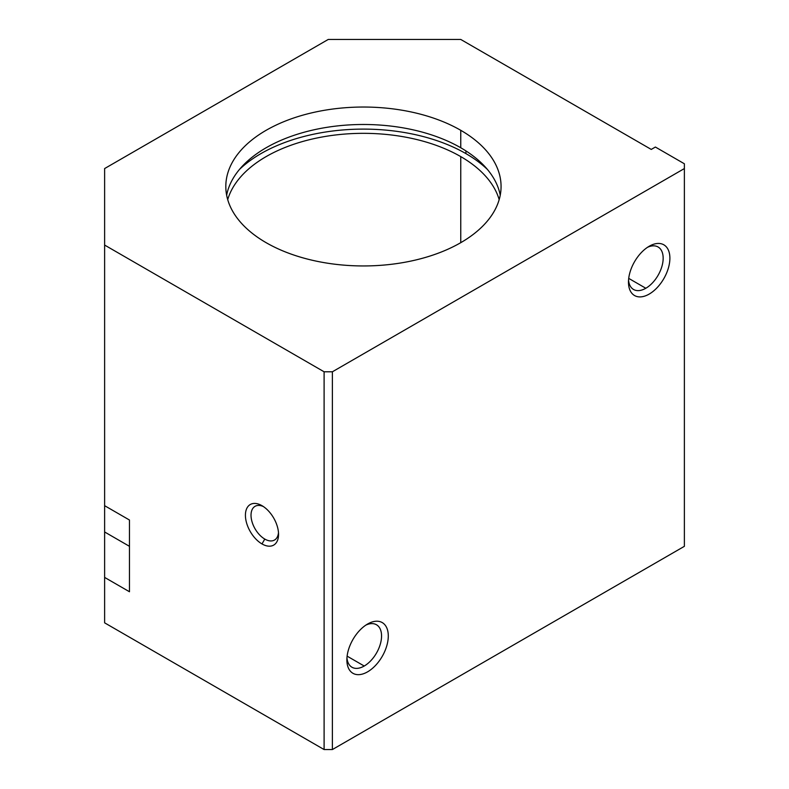<?xml version="1.0" encoding="UTF-8"?>
<svg xmlns="http://www.w3.org/2000/svg" width="789" height="789" viewBox="0 0 789 789"><rect width="100%" height="100%" fill="white"/><g stroke="black" fill="none" stroke-linecap="round" stroke-linejoin="round"><path stroke-width="1.18" d="M332.386 749.55L684.379 546.323L684.379 168.56L332.386 371.787L332.386 749.55L324.101 749.55L324.101 371.787L104.621 245.063L104.621 505.68L129.465 520.02L129.465 591.75L129.465 520.02L104.621 505.68L104.621 168.56L328.244 39.45L460.756 39.45L651.25 149.427L460.756 39.45L328.244 39.45L104.621 168.56L104.621 245.063L324.101 371.787L332.386 371.787L684.379 168.56L684.379 163.777L655.393 147.04L651.25 149.427L655.393 147.04L684.379 163.777L684.379 546.323L332.386 749.55L332.386 371.787L324.101 371.787L324.101 749.55L104.621 622.837L324.101 749.55L332.386 749.55M367.585 624.03A29.282 16.904 -60 0 1 385.515 649.534A29.282 16.904 -60 0 1 349.655 670.246A29.282 16.904 -60 0 1 367.585 624.03L367.585 624.03A29.282 16.904 120 0 0 346.874 659.89A29.282 16.904 120 0 0 367.585 671.843A29.282 16.904 120 0 0 388.287 635.983A29.282 16.904 120 0 0 367.585 624.03L367.585 624.03M649.179 246.267A29.282 16.904 -60 0 1 667.119 271.771A29.282 16.904 -60 0 1 631.249 292.482A29.282 16.904 -60 0 1 649.179 246.267L649.179 246.267A29.282 16.904 120 0 0 628.478 282.127A29.282 16.904 120 0 0 649.179 294.08A29.282 16.904 120 0 0 669.891 258.22A29.282 16.904 120 0 0 649.179 246.267L649.179 246.267M129.465 591.75L104.621 577.41L104.621 622.837L104.621 505.68L104.621 577.41L129.465 591.75M261.978 543.927A23.423 13.521 60 0 1 247.638 506.962A23.423 13.521 60 0 1 276.328 523.521A23.423 13.521 60 0 1 261.978 543.927A23.423 13.521 -120 0 0 278.547 534.37A23.423 13.521 -120 0 0 261.978 505.68A23.423 13.521 -120 0 0 245.418 515.237A23.423 13.521 -120 0 0 261.978 543.927L264.788 539.074A19.469 11.233 60 0 1 251.04 516.026A19.469 11.233 60 0 1 263.447 506.597A19.469 11.233 -120 0 0 255.054 506.331A19.469 11.233 -120 0 0 252.066 521.923A19.469 11.233 -120 0 0 264.788 539.074L261.978 543.927M460.756 156.607A137.631 79.462 0 0 0 321.517 137.108A137.631 79.462 0 0 0 227.715 199.637A137.631 79.462 180 0 1 321.517 137.108A137.631 79.462 180 0 1 460.756 156.607L460.756 242.677L460.756 156.607A137.631 79.462 180 0 1 499.171 199.637A137.631 79.462 0 0 0 460.756 156.607M460.756 130.303A137.631 79.462 180 0 1 399.066 263.24A137.631 79.462 180 0 1 230.506 165.927A137.631 79.462 180 0 1 460.756 130.303A137.631 79.462 0 0 0 310.777 113.083A137.631 79.462 0 0 0 225.812 186.49A137.631 79.462 0 0 0 363.443 265.952A137.631 79.462 0 0 0 501.074 186.49A137.631 79.462 0 0 0 460.756 130.303L460.756 147.76A137.631 79.462 180 0 1 500.236 195.218A137.631 79.462 0 0 0 460.756 147.76L460.756 130.303M226.65 195.218A137.631 79.462 180 0 1 317.849 128.972A137.631 79.462 180 0 1 460.756 147.76A137.631 79.462 0 0 0 317.849 128.972A137.631 79.462 0 0 0 226.65 195.218M465.934 150.916L465.934 153.618A144.949 83.683 180 0 1 487.375 169.398A144.949 83.683 0 0 0 465.934 153.618L465.934 150.916M239.501 169.398A144.949 83.683 180 0 1 465.934 153.618A144.949 83.683 0 0 0 239.501 169.398M129.465 546.323L104.621 531.973L129.465 546.323M278.478 532.634A19.469 11.233 60 0 1 264.788 539.074A19.469 11.233 -120 0 0 274.513 540.041A19.469 11.233 -120 0 0 278.478 532.634M365.83 625.125A24.528 14.163 -60 0 1 381.541 636.92A24.528 14.163 -60 0 1 364.222 666.024A24.528 14.163 -60 0 1 346.953 657.819A24.528 14.163 120 0 0 351.953 667.238A24.528 14.163 120 0 0 364.222 666.024A24.528 14.163 120 0 0 380.239 644.406A24.528 14.163 120 0 0 376.481 624.75A24.528 14.163 120 0 0 365.83 625.125M364.222 666.024L347.111 656.142L364.222 666.024M647.424 247.361A24.528 14.163 -60 0 1 663.145 259.157A24.528 14.163 -60 0 1 645.816 288.261A24.528 14.163 -60 0 1 628.547 280.056A24.528 14.163 120 0 0 633.557 289.474A24.528 14.163 120 0 0 645.816 288.261A24.528 14.163 120 0 0 661.843 266.643A24.528 14.163 120 0 0 658.085 246.987A24.528 14.163 120 0 0 647.424 247.361M645.816 288.261L628.715 278.379L645.816 288.261"/></g></svg>
